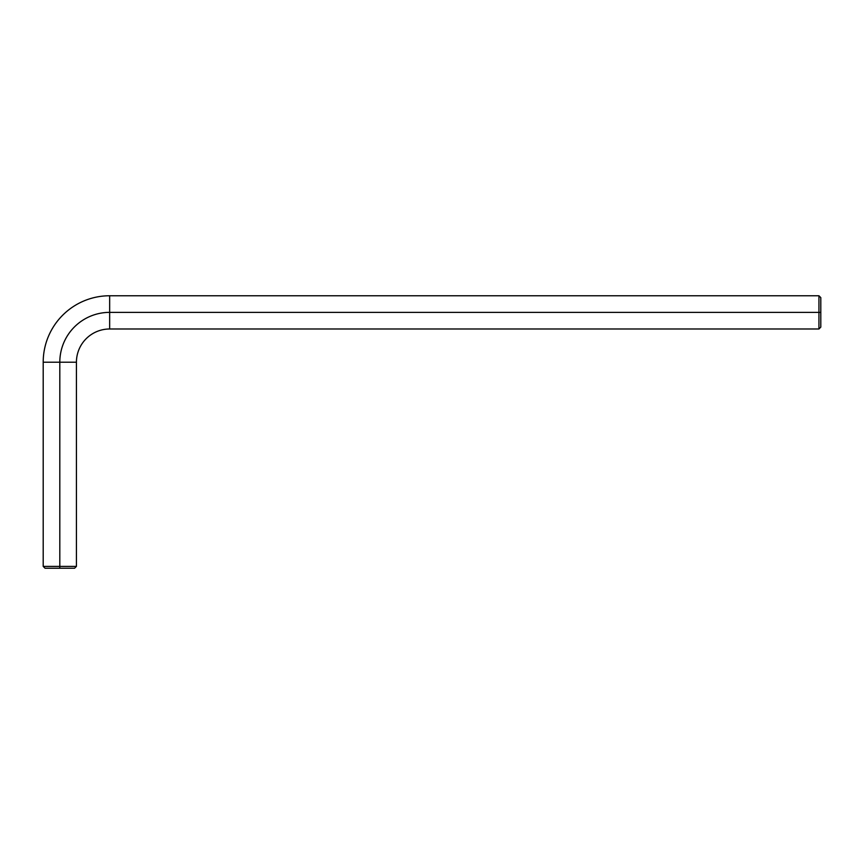 <?xml version="1.0" encoding="UTF-8"?>
<svg xmlns="http://www.w3.org/2000/svg" width="864" height="864" viewBox="0 0 864 864"><rect width="100%" height="100%" fill="white"/><g stroke="black" fill="none" stroke-linecap="round" stroke-linejoin="round"><path stroke-width="1.3" d="M43.2 566.384L76.432 566.384L74.574 568.242L45.058 568.242L43.2 566.384L43.2 362.21A66.463 66.463 0 0 1 109.663 295.758L818.942 295.758L818.942 312.368L109.663 312.368L109.663 328.99L818.942 328.99L818.942 312.368L820.8 312.368L820.8 327.121L818.942 328.99M43.2 362.21L59.81 362.21A49.842 49.842 0 0 1 109.663 312.368L109.663 295.758M59.81 568.242L59.81 362.21L76.432 362.21A33.232 33.232 0 0 1 109.663 328.99M76.432 362.21L76.432 566.384M818.942 295.758L820.8 297.616L820.8 312.368"/></g></svg>
